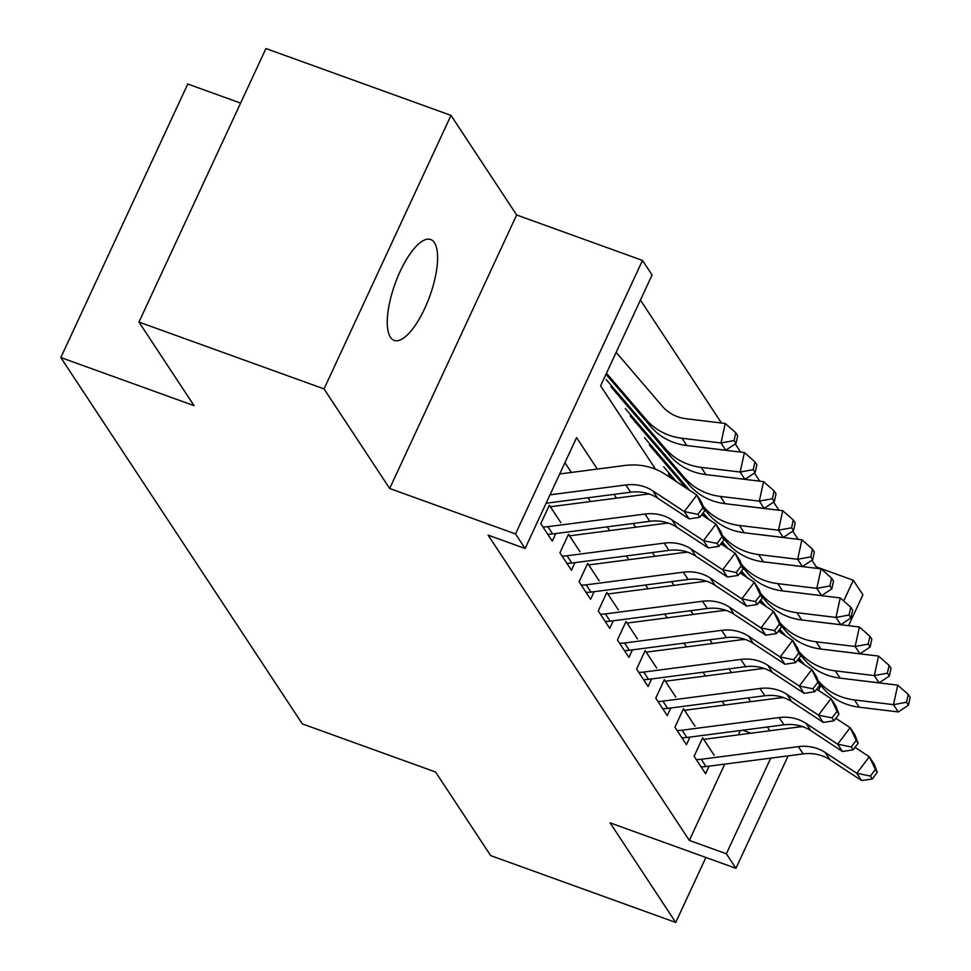 <?xml version="1.0" encoding="UTF-8"?>
<svg xmlns="http://www.w3.org/2000/svg" width="971" height="971" viewBox="0 0 971 971"><rect width="100%" height="100%" fill="white"/><g stroke="black" fill="none" stroke-linecap="round" stroke-linejoin="round"><path stroke-width="1.46" d="M434.389 242.641A53.648 18.437 109.9 0 0 430.651 239.497A53.648 18.437 109.9 0 0 397.515 277.415A53.648 18.437 109.9 0 0 390.476 337.265A53.648 18.437 109.9 0 0 394.214 340.408A53.648 18.437 109.9 0 0 427.349 302.491A53.648 18.437 109.9 0 0 434.389 242.641M815.701 568.205L816.308 566.894L853.315 580.27L862.903 594.798L848.569 625.688M240.602 103.096L187.779 84.016L60.821 357.534L302.309 723.88L435.566 772.018L490.671 855.609L675.731 922.45L705.905 857.466M60.821 357.534L194.066 405.66L138.962 322.069L265.92 48.55L450.993 115.391L324.035 388.91L389.674 488.498L515.528 533.953L642.486 260.434L652.075 274.975L600.6 385.851L655.559 469.224M389.674 488.498L516.645 214.979L450.993 115.391M516.645 214.979L642.486 260.434M816.308 566.894L811.926 560.255M798.126 539.318L792.761 531.173M778.96 510.248L773.596 502.104M759.795 481.167L754.431 473.023M740.63 452.098L735.265 443.953M721.465 423.016L640.423 300.075M138.962 322.069L324.035 388.91M714.171 755.256L702.676 737.814L694.095 756.288L705.589 773.729L709.109 766.155M695.005 726.174L683.511 708.733L674.93 727.218L686.424 744.66L689.944 737.074M675.84 697.105L664.346 679.651L655.765 698.137L667.259 715.578L670.779 708.005M656.675 668.024L645.169 650.582L636.6 669.068L648.094 686.509L651.614 678.923M637.51 638.954L626.004 621.501L617.435 639.986L628.929 657.428L632.449 649.854M618.345 609.873L606.839 592.431L598.27 610.917L609.764 628.358L613.284 620.772M599.18 580.804L587.673 563.35L579.092 581.835L590.599 599.277L594.118 591.703M580.015 551.722L568.508 534.281L559.927 552.754L571.434 570.208L574.953 562.622M560.837 522.653L549.343 505.199L540.762 523.685L552.268 541.126L555.788 533.552M597.323 469.066L576.58 437.605L525.105 548.494L488.097 535.118L689.337 840.413L724.754 764.116M738.336 734.853L740.351 730.508M724.682 705.055L722.206 701.305M705.516 675.986L703.04 672.223M686.351 646.904L683.875 643.154M667.186 617.835L664.71 614.073M648.021 588.754L645.545 585.003M628.856 559.684L626.38 555.922M609.691 530.603L607.215 526.852M590.514 501.534L588.05 497.771M571.349 472.452L564.928 462.706M788.136 755.863L735.945 868.317L610.091 822.862L675.731 922.45M735.945 868.317L726.357 853.788L770.756 758.12M689.337 840.413L726.357 853.788M525.105 548.494L515.528 533.953M820.835 685.441L818.517 690.417M843.702 600.988L853.315 580.27M769.821 730.75L767.345 727M750.656 701.681L748.18 697.918M731.491 672.6L729.015 668.849M712.326 643.53L709.85 639.768M693.16 614.449L690.684 610.698M673.995 585.367L671.519 581.617M654.818 556.298L652.342 552.548M635.653 527.217L633.177 523.466M616.488 498.147L614.012 494.397M742.694 730.204L750.996 733.202M550.011 494.834L625.834 484.954A41.911 38.124 146.6 0 1 652.767 490.841L684.324 511.608L696.802 495.076L665.244 474.297A62.86 57.18 -33.4 0 0 624.851 465.485L559.697 473.969M546.115 503.233L630.628 492.224A41.911 38.124 146.6 0 1 657.561 498.099L689.119 518.878L684.324 511.608L697.894 514.351L699.812 517.264L704.8 510.649L702.883 507.736L697.894 514.351M702.883 507.736L696.802 495.076L701.596 502.347L704.8 510.649M689.119 518.878L699.812 517.264M616.16 352.339L662.356 406.291A41.911 38.124 -33.4 0 0 686.23 418.756L725.24 423.477L735.775 432.763L734.076 440.567L735.982 443.468L737.693 435.663L735.775 432.763M735.982 443.468L725.774 450.253L686.764 445.531A62.86 57.18 146.6 0 1 650.958 426.827L605.977 374.284M725.774 450.253L720.98 442.982L681.97 438.261A62.86 57.18 146.6 0 1 646.164 419.557L606.474 373.204M734.076 440.567L720.98 442.982L725.24 423.477M542.898 526.913A29.336 26.678 -33.4 0 0 547.887 526.683L645.011 514.035A41.911 38.124 146.6 0 1 671.932 519.91L703.49 540.677L715.967 524.146L701.705 514.764M547.68 534.184A29.336 26.678 -33.4 0 0 552.681 533.953L649.793 521.306A41.911 38.124 146.6 0 1 676.726 527.18L708.284 547.947L703.49 540.677L717.059 543.432L718.977 546.333L723.965 539.718L722.048 536.817L717.059 543.432M722.048 536.817L715.967 524.146L720.761 531.416L723.965 539.718M649.417 494.081A62.86 57.18 -33.4 0 0 644.016 494.555L550.375 506.765M708.284 547.947L718.977 546.333M562.063 555.995A29.336 26.678 -33.4 0 0 567.052 555.764L664.176 543.105A41.911 38.124 146.6 0 1 691.097 548.991L722.655 569.759L735.132 553.227L720.87 543.833M566.858 563.265A29.336 26.678 -33.4 0 0 571.846 563.034L668.958 550.375A41.911 38.124 146.6 0 1 695.891 556.249L727.449 577.029L722.655 569.759L736.224 572.502L738.142 575.415L743.143 568.8L741.225 565.887L736.224 572.502M741.225 565.887L735.132 553.227L739.926 560.498L743.143 568.8M668.582 523.163A62.86 57.18 -33.4 0 0 663.181 523.636L569.54 535.834M727.449 577.029L738.142 575.415M581.228 585.064A29.336 26.678 -33.4 0 0 586.217 584.833L683.341 572.186A41.911 38.124 146.6 0 1 710.274 578.061L741.82 598.84L754.297 582.297L740.036 572.914M586.023 592.334A29.336 26.678 -33.4 0 0 591.011 592.104L688.136 579.456A41.911 38.124 146.6 0 1 715.057 585.331L746.614 606.098L741.82 598.84L755.402 601.583L757.307 604.484L762.308 597.869L760.39 594.968L755.402 601.583M760.39 594.968L754.297 582.297L759.091 589.567L762.308 597.869M687.747 552.232A62.86 57.18 -33.4 0 0 682.346 552.717L588.705 564.916M746.614 606.098L757.307 604.484M600.394 614.145A29.336 26.678 -33.4 0 0 605.394 613.915L702.506 601.255A41.911 38.124 146.6 0 1 729.439 607.142L760.985 627.909L773.462 611.378L759.201 601.984M605.188 621.416A29.336 26.678 -33.4 0 0 610.176 621.185L707.301 608.526A41.911 38.124 146.6 0 1 734.222 614.412L765.779 635.18L760.985 627.909L774.567 630.652L776.484 633.565L781.473 626.95L779.555 624.037L774.567 630.652M779.555 624.037L773.462 611.378L778.257 618.648L781.473 626.95M706.912 581.313A62.86 57.18 -33.4 0 0 701.511 581.787L607.87 593.985M765.779 635.18L776.484 633.565M703.38 447.546A41.911 38.124 -33.4 0 0 705.395 447.837L744.405 452.547L754.94 461.832L753.241 469.636L755.159 472.549L756.858 464.745L754.94 461.832M755.159 472.549L744.939 479.322L705.929 474.613A62.86 57.18 146.6 0 1 670.124 455.909L610.953 386.798M744.939 479.322L740.145 472.052L701.135 467.342A62.86 57.18 146.6 0 1 665.341 448.638L606.171 379.54M753.241 469.636L740.145 472.052L744.405 452.547M722.545 476.615A41.911 38.124 -33.4 0 0 724.56 476.907L763.57 481.628L774.105 490.913L772.406 498.718L774.324 501.619L776.023 493.814L774.105 490.913M774.324 501.619L764.104 508.403L725.094 503.682A62.86 57.18 146.6 0 1 689.289 484.978L630.13 415.879M764.104 508.403L759.31 501.133L720.312 496.412A62.86 57.18 146.6 0 1 684.506 477.708L625.336 408.609M772.406 498.718L759.31 501.133L763.57 481.628M741.71 505.697A41.911 38.124 -33.4 0 0 743.725 505.988L782.735 510.697L793.271 519.983L791.571 527.787L793.489 530.7L795.188 522.896L793.271 519.983M793.489 530.7L783.269 537.473L744.259 532.763A62.86 57.18 146.6 0 1 708.454 514.06L704.193 509.071M783.269 537.473L778.487 530.202L739.477 525.493A62.86 57.18 146.6 0 1 703.672 506.789L703.016 506.025M689.556 490.306L644.501 437.69M686.279 488.146L649.296 444.949M791.571 527.787L778.487 530.202L782.735 510.697M760.876 534.766A41.911 38.124 -33.4 0 0 762.89 535.057L801.9 539.779L812.436 549.064L810.736 556.869L812.654 559.769L814.353 551.965L812.436 549.064M812.654 559.769L802.434 566.554L763.437 561.833A62.86 57.18 146.6 0 1 727.631 543.129L723.359 538.152M802.434 566.554L797.652 559.284L758.642 554.562A62.86 57.18 146.6 0 1 722.837 535.858L722.181 535.094M708.721 519.376L703.138 512.858M676.423 481.665L663.666 466.76M705.444 517.215L702.47 513.744M673.134 479.492L668.461 474.03M810.736 556.869L797.652 559.284L801.9 539.779M619.559 643.215A29.336 26.678 -33.4 0 0 624.559 642.984L721.671 630.337A41.911 38.124 146.6 0 1 748.605 636.211L780.162 656.991L792.627 640.447L778.366 631.065M624.353 650.485A29.336 26.678 -33.4 0 0 629.342 650.254L726.466 637.607A41.911 38.124 146.6 0 1 753.399 643.482L784.944 664.249L780.162 656.991L793.732 659.734L795.65 662.635L800.638 656.02L798.72 653.119L793.732 659.734M798.72 653.119L792.627 640.447L797.422 647.718L800.638 656.02M726.077 610.383A62.86 57.18 -33.4 0 0 720.688 610.868L627.035 623.066M784.944 664.249L795.65 662.635M780.041 563.848A41.911 38.124 -33.4 0 0 782.056 564.139L821.065 568.848L831.601 578.133L829.902 585.938L831.819 588.851L833.519 581.046L831.601 578.133M831.819 588.851L821.612 595.624L782.602 590.914A62.86 57.18 146.6 0 1 746.796 572.21L742.524 567.222M821.612 595.624L816.817 588.353L777.807 583.644A62.86 57.18 146.6 0 1 742.002 564.94L741.346 564.175M727.886 548.457L722.303 541.927M724.609 546.297L721.635 542.825M829.902 585.938L816.817 588.353L821.065 568.848M638.724 672.296A29.336 26.678 -33.4 0 0 643.724 672.066L740.837 659.406A41.911 38.124 146.6 0 1 767.77 665.293L799.327 686.06L811.805 669.529L797.531 660.134M643.518 679.566A29.336 26.678 -33.4 0 0 648.507 679.336L745.631 666.676A41.911 38.124 146.6 0 1 772.564 672.563L804.109 693.33L799.327 686.06L812.897 688.803L814.815 691.716L819.803 685.101L817.885 682.188L812.897 688.803M817.885 682.188L811.805 669.529L816.587 676.799L819.803 685.101M745.255 639.464A62.86 57.18 -33.4 0 0 739.853 639.938L646.201 652.136M804.109 693.33L814.815 691.716M799.206 592.917A41.911 38.124 -33.4 0 0 801.221 593.208L840.231 597.93L850.766 607.215L849.067 615.019L850.984 617.92L852.684 610.116L850.766 607.215M850.984 617.92L840.777 624.705L801.767 619.984A62.86 57.18 146.6 0 1 765.961 601.28L761.701 596.303M840.777 624.705L835.982 617.435L796.973 612.713A62.86 57.18 146.6 0 1 761.167 594.009L760.511 593.257M747.051 577.527L741.468 571.009M743.774 575.366L740.8 571.895M849.067 615.019L835.982 617.435L840.231 597.93M657.889 701.365A29.336 26.678 -33.4 0 0 662.89 701.135L760.002 688.488A41.911 38.124 146.6 0 1 786.935 694.362L818.492 715.142L830.97 698.598L816.696 689.216M662.683 708.636A29.336 26.678 -33.4 0 0 667.684 708.405L764.796 695.758A41.911 38.124 146.6 0 1 791.729 701.632L823.274 722.412L818.492 715.142L832.062 717.885L833.98 720.785L838.968 714.171L837.051 711.27L832.062 717.885M837.051 711.27L830.97 698.598L835.752 705.868L838.968 714.171M764.42 668.534A62.86 57.18 -33.4 0 0 759.019 669.019L665.366 681.217M823.274 722.412L833.98 720.785M818.371 621.998A41.911 38.124 -33.4 0 0 820.386 622.29L859.396 626.999L869.931 636.284L868.232 644.089L870.15 647.002L871.849 639.197L869.931 636.284M870.15 647.002L859.942 653.774L820.932 649.065A62.86 57.18 146.6 0 1 785.126 630.361L780.866 625.373M859.942 653.774L855.148 646.504L816.138 641.795A62.86 57.18 146.6 0 1 780.332 623.091L779.677 622.326M766.216 606.608L760.633 600.078M762.939 604.448L759.965 600.976M868.232 644.089L855.148 646.504L859.396 626.999M677.054 730.447A29.336 26.678 -33.4 0 0 682.055 730.216L779.167 717.557A41.911 38.124 146.6 0 1 806.1 723.444L837.657 744.211L850.135 727.68L835.861 718.285M681.848 737.717A29.336 26.678 -33.4 0 0 686.849 737.487L783.961 724.827A41.911 38.124 146.6 0 1 810.894 730.714L842.452 751.481L837.657 744.211L851.227 746.954L853.145 749.867L858.133 743.252L856.216 740.339L851.227 746.954M856.216 740.339L850.135 727.68L854.929 734.95L858.133 743.252M783.585 697.615A62.86 57.18 -33.4 0 0 778.184 698.088L684.531 710.287M842.452 751.481L853.145 749.867M837.548 651.068A41.911 38.124 -33.4 0 0 839.551 651.359L878.561 656.08L889.096 665.366L887.397 673.17L889.315 676.071L891.014 668.266L889.096 665.366M889.315 676.071L879.107 682.856L840.097 678.134A62.86 57.18 146.6 0 1 804.291 659.43L800.031 654.454M879.107 682.856L874.313 675.585L835.303 670.864A62.86 57.18 146.6 0 1 799.497 652.16L798.854 651.407M785.393 635.677L779.798 629.159M782.104 633.517L779.13 630.045M887.397 673.17L874.313 675.585L878.561 656.08M696.219 759.516A29.336 26.678 -33.4 0 0 701.22 759.286L798.332 746.638A41.911 38.124 146.6 0 1 825.265 752.513L856.823 773.292L869.3 756.749L855.026 747.367M701.013 766.787A29.336 26.678 -33.4 0 0 706.014 766.556L803.126 753.909A41.911 38.124 146.6 0 1 830.059 759.783L861.617 780.563L856.823 773.292L870.392 776.035L872.31 778.936L877.298 772.333L875.381 769.42L870.392 776.035M875.381 769.42L869.3 756.749L874.094 764.019L877.298 772.333M802.75 726.696A62.86 57.18 -33.4 0 0 797.349 727.17L703.696 739.368M861.617 780.563L872.31 778.936M856.713 680.149A41.911 38.124 -33.4 0 0 858.728 680.44L897.726 685.15L908.273 694.435L906.562 702.239L908.48 705.152L910.179 697.348L908.273 694.435M908.48 705.152L898.272 711.925L859.262 707.216A62.86 57.18 146.6 0 1 823.457 688.512L819.196 683.523M898.272 711.925L893.478 704.655L854.468 699.945A62.86 57.18 146.6 0 1 818.662 681.241L818.019 680.477M804.558 664.759L798.963 658.229M801.269 662.598L798.296 659.127M906.562 702.239L893.478 704.655L897.726 685.15M625.834 484.954L630.628 492.224M652.767 490.841L657.561 498.099M686.764 445.531L681.97 438.261M650.958 426.827L646.164 419.557M645.011 514.035L649.793 521.306M671.932 519.91L676.726 527.18M547.887 526.683L552.681 533.953M664.176 543.105L668.958 550.375M691.097 548.991L695.891 556.249M567.052 555.764L571.846 563.034M683.341 572.186L688.136 579.456M710.274 578.061L715.057 585.331M586.217 584.833L591.011 592.104M702.506 601.255L707.301 608.526M729.439 607.142L734.222 614.412M605.394 613.915L610.176 621.185M705.929 474.613L701.135 467.342M670.124 455.909L665.341 448.638M725.094 503.682L720.312 496.412M689.289 484.978L684.506 477.708M744.259 532.763L739.477 525.493M708.454 514.06L703.672 506.789M763.437 561.833L758.642 554.562M727.631 543.129L722.837 535.858M721.671 630.337L726.466 637.607M748.605 636.211L753.399 643.482M624.559 642.984L629.342 650.254M782.602 590.914L777.807 583.644M746.796 572.21L742.002 564.94M740.837 659.406L745.631 666.676M767.77 665.293L772.564 672.563M643.724 672.066L648.507 679.336M801.767 619.984L796.973 612.713M765.961 601.28L761.167 594.009M760.002 688.488L764.796 695.758M786.935 694.362L791.729 701.632M662.89 701.135L667.684 708.405M820.932 649.065L816.138 641.795M785.126 630.361L780.332 623.091M779.167 717.557L783.961 724.827M806.1 723.444L810.894 730.714M682.055 730.216L686.849 737.487M840.097 678.134L835.303 670.864M804.291 659.43L799.497 652.16M798.332 746.638L803.126 753.909M825.265 752.513L830.059 759.783M701.22 759.286L706.014 766.556M859.262 707.216L854.468 699.945M823.457 688.512L818.662 681.241"/></g></svg>
